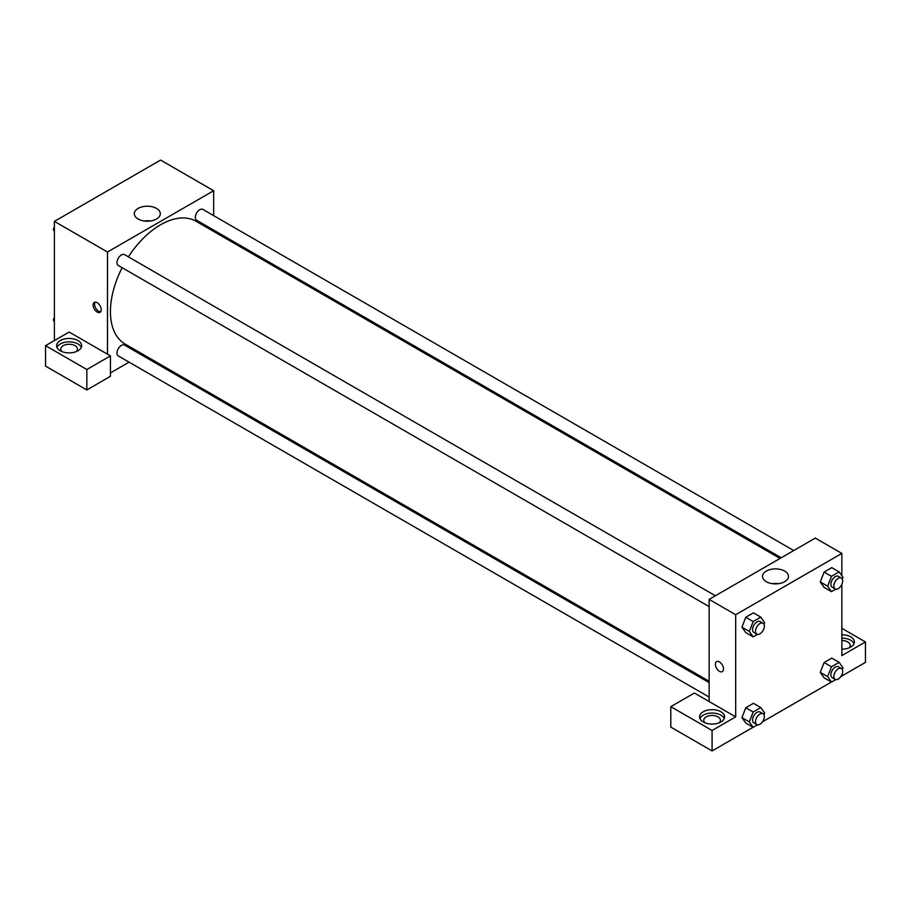 <?xml version="1.0" encoding="UTF-8"?>
<svg xmlns="http://www.w3.org/2000/svg" width="911" height="911" viewBox="0 0 911 911"><rect width="100%" height="100%" fill="white"/><g stroke="black" fill="none" stroke-linecap="round" stroke-linejoin="round"><path stroke-width="1.37" d="M54.398 340.566L54.398 221.373L160.575 160.074L213.664 190.718L213.664 215.645M213.664 230.096L213.664 231.451M156.487 208.403A12.982 7.493 180 0 1 160.29 213.709A12.982 7.493 180 0 1 147.297 221.202A12.982 7.493 180 0 1 134.316 213.709A12.982 7.493 180 0 1 142.332 206.786A12.982 7.493 180 0 1 156.487 208.403M107.487 354.185L69.145 332.048L45.55 345.668L86.841 369.513L110.436 355.894L107.487 354.185L107.487 252.017L54.398 221.373M107.487 252.017L213.664 190.718M150.452 220.986A12.982 7.493 0 0 0 144.154 220.986M97.158 312.04A5.739 3.314 60 0 1 93.412 306.984A5.739 3.314 60 0 1 94.3 302.395A5.739 3.314 60 0 1 100.028 305.709A5.739 3.314 60 0 1 100.028 312.325A5.739 3.314 60 0 1 97.158 312.04M95.131 302.133A5.739 3.314 -120 0 0 98.65 311.186A5.739 3.314 -120 0 0 100.677 311.733M60.297 340.566A12.515 7.22 180 0 1 73.928 338.994A12.515 7.22 180 0 1 81.66 345.668A12.515 7.22 180 0 1 69.145 352.899A12.515 7.22 180 0 1 56.63 345.668A12.515 7.22 180 0 1 60.297 340.566M81.307 347.376A12.515 7.22 0 0 0 72.527 342.126A12.515 7.22 0 0 0 60.297 343.971A12.515 7.22 0 0 0 56.983 347.376M62.073 351.635A8.347 4.817 180 0 1 60.798 349.084A8.347 4.817 180 0 1 65.956 344.631A8.347 4.817 180 0 1 75.044 345.668A8.347 4.817 180 0 1 77.481 349.084A8.347 4.817 180 0 1 76.217 351.635M45.55 345.668L45.55 366.108L86.841 389.942L110.436 376.323L110.436 355.894M86.841 369.513L86.841 389.942M142.754 354.254L141.581 354.937M129.066 362.157L110.436 372.918M709.134 682.612L124.534 345.087A6.252 3.61 120 0 0 119.717 346.772A6.252 3.61 120 0 0 116.984 353.058A6.252 3.61 120 0 0 118.282 355.928L709.134 697.063M793.732 550.54L202.868 209.416A6.252 3.61 120 0 0 198.04 211.09A6.252 3.61 120 0 0 195.318 217.387A6.252 3.61 120 0 0 196.605 220.246L781.217 557.771M715.397 595.771L124.534 254.636A6.252 3.61 120 0 0 119.717 256.31A6.252 3.61 120 0 0 116.984 262.607A6.252 3.61 120 0 0 118.282 265.477L709.134 606.601M122.131 267.697A70.91 40.938 120 0 0 110.436 311.619A70.91 40.938 120 0 0 125.114 344.073L709.134 681.257M780.044 558.443L196.024 221.259A70.91 40.938 120 0 0 128.383 256.868M709.134 701.55L694.387 693.032L670.792 706.651L712.083 730.497L735.678 716.877L709.134 701.55L709.134 599.381L815.311 538.082L841.855 553.41L841.855 575.763M670.792 706.651L670.792 727.092L712.083 750.926L753.055 727.274M762.496 721.819L831.39 682.054M840.83 676.6L865.45 662.388L865.45 641.948L841.855 655.578L841.855 584.372M841.855 640.547A8.347 4.817 180 0 1 847.754 641.948A8.347 4.817 180 0 1 850.202 645.352A8.347 4.817 180 0 1 848.927 647.915M854.017 643.656A12.515 7.22 0 0 0 841.855 638.133M841.855 634.728A12.515 7.22 180 0 1 854.37 641.948A12.515 7.22 180 0 1 841.855 649.179M705.012 722.833A8.347 4.817 180 0 1 703.747 720.282A8.347 4.817 180 0 1 712.083 715.465A8.347 4.817 180 0 1 720.43 720.282A8.347 4.817 180 0 1 719.155 722.833M724.245 718.574A12.515 7.22 0 0 0 715.465 713.324A12.515 7.22 0 0 0 703.235 715.169A12.515 7.22 0 0 0 699.933 718.574M703.235 711.764A12.515 7.22 180 0 1 716.877 710.204A12.515 7.22 180 0 1 724.598 716.877A12.515 7.22 180 0 1 712.083 724.097A12.515 7.22 180 0 1 699.58 716.877A12.515 7.22 180 0 1 703.235 711.764M712.083 730.497L712.083 750.926M841.855 628.328L865.45 641.948M835.808 679.595L831.481 682.1L827.643 676.645L831.481 666.772L824.102 662.525L831.766 658.095L824.102 662.525L820.276 672.398L824.102 677.841L820.264 672.409M835.808 589.144L831.481 591.649L824.102 587.39L820.264 581.958M831.481 591.649L827.643 586.194L831.481 576.321L824.102 572.062L831.766 567.644L824.102 572.062L820.276 581.947L824.102 587.39M757.474 634.375L753.146 636.88L745.767 632.621L741.93 627.178L745.767 617.294L753.431 612.864L745.767 617.294L753.146 621.553L760.81 617.123L764.636 622.577L763.965 624.297M753.146 712.003L745.767 707.745L753.431 703.326L745.767 707.745L741.941 717.617L745.767 723.072L741.941 717.617L749.309 721.876L753.146 712.003L760.81 707.574L764.636 713.028L763.965 714.748M735.678 716.877L735.678 614.709L841.855 553.41M784.678 571.095A12.982 7.493 180 0 1 788.482 576.39A12.982 7.493 180 0 1 775.5 583.894A12.982 7.493 180 0 1 762.507 576.39A12.982 7.493 180 0 1 770.524 569.466A12.982 7.493 180 0 1 784.678 571.095M735.678 614.709L709.134 599.381M778.643 583.666A12.982 7.493 0 0 0 772.346 583.666M716.593 661.671A5.739 3.314 -120 0 0 715.716 666.271A5.739 3.314 -120 0 0 719.462 671.327A5.739 3.314 60 0 1 715.716 666.271A5.739 3.314 60 0 1 716.593 661.671A5.739 3.314 60 0 1 722.332 664.984A5.739 3.314 60 0 1 722.332 671.612A5.739 3.314 60 0 1 719.462 671.327A5.739 3.314 -120 0 0 722.332 671.612M753.146 636.88L749.309 631.425L753.146 621.553M763.054 623.283L760.104 621.587A6.252 3.61 120 0 0 755.287 623.261A6.252 3.61 120 0 0 752.554 629.558A6.252 3.61 120 0 0 753.852 632.416L756.802 634.124A6.252 3.61 120 0 0 763.054 630.514A6.252 3.61 120 0 0 763.054 623.283A6.252 3.61 120 0 0 758.237 624.957A6.252 3.61 120 0 0 755.504 631.255A6.252 3.61 120 0 0 756.802 634.124M745.767 632.621L741.941 627.167L749.309 631.425M760.81 617.123L753.431 612.864M831.481 576.321L839.145 571.903L842.971 577.346L842.299 579.077M841.388 578.064L838.439 576.356A6.252 3.61 120 0 0 833.611 578.029A6.252 3.61 120 0 0 830.889 584.327A6.252 3.61 120 0 0 832.176 587.196L835.125 588.893A6.252 3.61 120 0 0 841.388 585.283A6.252 3.61 120 0 0 841.388 578.064A6.252 3.61 120 0 0 836.56 579.738A6.252 3.61 120 0 0 833.838 586.035A6.252 3.61 120 0 0 835.125 588.893M827.643 586.194L820.276 581.947M839.145 571.903L831.766 567.644M757.474 724.826L753.146 727.331L749.309 721.876M763.054 713.734L760.104 712.038A6.252 3.61 120 0 0 755.287 713.712A6.252 3.61 120 0 0 752.554 720.009A6.252 3.61 120 0 0 753.852 722.867L756.802 724.575A6.252 3.61 120 0 0 763.054 720.965A6.252 3.61 120 0 0 763.054 713.734A6.252 3.61 120 0 0 758.237 715.408A6.252 3.61 120 0 0 755.504 721.706A6.252 3.61 120 0 0 756.802 724.575M753.146 727.331L745.767 723.072M760.81 707.574L753.431 703.326M831.481 666.772L839.145 662.354L842.971 667.809L842.299 669.528M841.388 668.515L838.439 666.806A6.252 3.61 120 0 0 833.611 668.48A6.252 3.61 120 0 0 830.889 674.778A6.252 3.61 120 0 0 832.176 677.647L835.125 679.344A6.252 3.61 120 0 0 841.388 675.734A6.252 3.61 120 0 0 841.388 668.515A6.252 3.61 120 0 0 836.56 670.189A6.252 3.61 120 0 0 833.838 676.486A6.252 3.61 120 0 0 835.125 679.344M831.481 682.1L824.102 677.841M827.643 676.645L820.276 672.398M839.145 662.354L831.766 658.095M54.398 231.166L53.282 229.572L54.398 226.702M57.063 219.836L64.863 215.326M54.398 230.221L53.282 229.572M135.397 174.605L143.198 170.106M54.398 321.617L53.282 320.023L54.398 317.153M54.398 320.672L53.282 320.023"/></g></svg>
